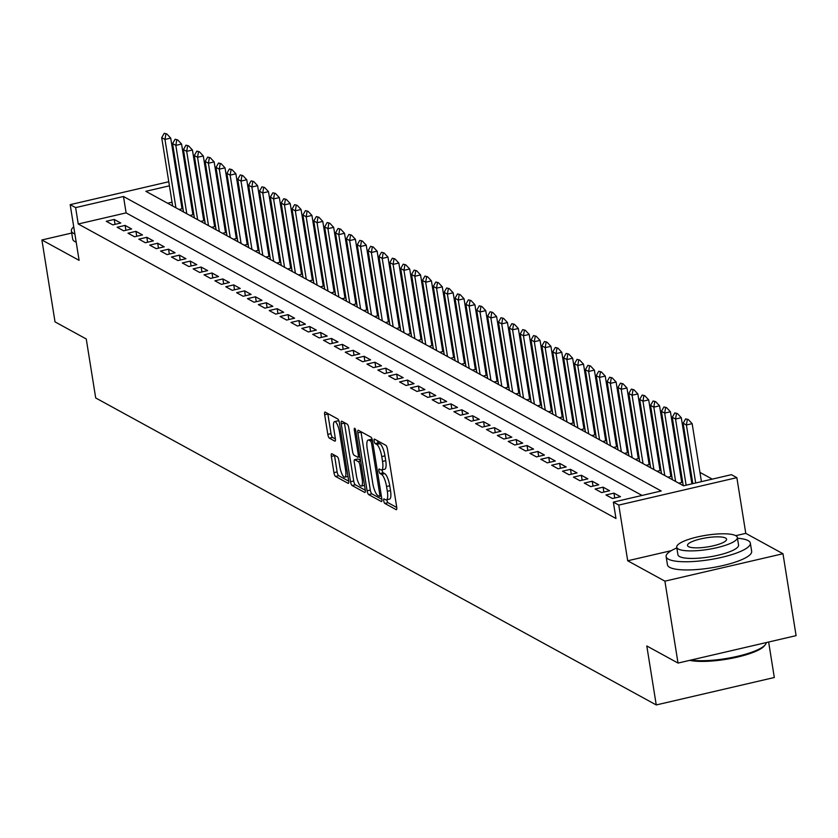 <?xml version="1.0" encoding="UTF-8"?>
<svg xmlns="http://www.w3.org/2000/svg" width="838" height="838" viewBox="0 0 838 838"><rect width="100%" height="100%" fill="white"/><g stroke="black" fill="none" stroke-linecap="round" stroke-linejoin="round"><path stroke-width="1.26" d="M383.71 500.778A2.346 0.649 -103.1 0 0 384.82 503.439L396.144 509.64A3.352 0.932 -103.1 0 0 396.384 509.682A3.352 0.932 -103.1 0 0 396.699 507.011L387.428 449.116A3.352 0.932 -103.1 0 0 385.847 445.324L374.513 439.112A2.346 0.649 -103.1 0 0 374.345 439.081A2.346 0.649 -103.1 0 0 374.125 440.956A2.346 0.649 -103.1 0 0 375.235 443.616L376.702 444.423A10.716 2.985 -103.1 0 1 381.761 456.584L382.537 461.403A10.716 2.985 -103.1 0 1 381.552 469.971A10.716 2.985 -103.1 0 1 380.777 469.825L379.31 469.029A2.346 0.649 -103.1 0 0 379.132 468.997A2.346 0.649 -103.1 0 0 378.923 470.872A2.346 0.649 -103.1 0 0 380.023 473.522L381.489 474.329A10.716 2.985 -103.1 0 1 386.548 486.49L387.324 491.319A10.716 2.985 -103.1 0 1 386.339 499.888A10.716 2.985 -103.1 0 1 385.564 499.741L384.097 498.935A2.346 0.649 -103.1 0 0 383.93 498.903A2.346 0.649 -103.1 0 0 383.71 500.778M386.863 499.762A2.346 0.649 -103.1 0 0 386.905 500.035A2.346 0.649 -103.1 0 0 388.004 502.695L396.762 507.493M377.414 440.704A2.346 0.649 -103.1 0 0 378.43 442.873L379.897 443.679L376.702 444.423M382.076 469.856A2.346 0.649 -103.1 0 0 382.107 470.128A2.346 0.649 -103.1 0 0 383.217 472.789L384.684 473.585L381.489 474.329M331.9 453.767A3.352 0.932 -103.1 0 0 331.649 453.725A3.352 0.932 -103.1 0 0 331.345 456.406L333.943 472.642A3.352 0.932 -103.1 0 0 335.525 476.445L348.105 483.337A3.352 0.932 -103.1 0 0 348.357 483.379A3.352 0.932 -103.1 0 0 348.66 480.698L339.39 422.813A3.352 0.932 -103.1 0 0 337.808 419.01L325.228 412.118A3.352 0.932 -103.1 0 0 324.987 412.076A3.352 0.932 -103.1 0 0 324.673 414.758L327.815 434.367A3.352 0.932 -103.1 0 0 329.397 438.169L334.781 441.123A3.352 0.932 -103.1 0 0 335.022 441.165A3.352 0.932 -103.1 0 0 335.336 438.494L333.775 428.763A8.956 2.504 -103.1 0 1 334.603 421.598A8.956 2.504 -103.1 0 1 339.484 431.884L345.581 469.992A8.956 2.504 -103.1 0 1 344.764 477.157A8.956 2.504 -103.1 0 1 339.882 466.871L338.866 460.523A3.352 0.932 -103.1 0 0 337.285 456.72L331.9 453.767M642.055 495.436L126.109 212.883L78.238 223.997L75.619 207.615L70.183 204.65L168.773 181.741M678.026 663.068L664.911 581.163L782.975 553.729L796.1 635.644L678.026 663.068L646.8 645.962L656.248 704.947L95.7 397.956L86.251 338.981L55.025 321.876L41.9 239.972L79.107 260.346L70.183 204.65M671.29 550.66L627.704 560.779L664.911 581.163M627.704 560.779L618.779 505.084L613.353 502.109L661.213 490.984L123.479 196.501L75.619 207.615M78.238 223.997L615.972 518.492L613.353 502.109M367.107 490.806A3.352 0.932 -103.1 0 0 368.689 494.609L381.269 501.491A3.352 0.932 -103.1 0 0 381.51 501.543A3.352 0.932 -103.1 0 0 381.824 498.861L372.554 440.977A3.352 0.932 -103.1 0 0 370.972 437.174L358.392 430.282A3.352 0.932 -103.1 0 0 358.14 430.24A3.352 0.932 -103.1 0 0 357.836 432.911L367.107 490.806L370.302 490.062A3.352 0.932 -103.1 0 0 371.883 493.865L381.887 499.343M364.687 492.419L352.107 485.527A3.352 0.932 -103.1 0 1 350.525 481.724L341.255 423.839A3.352 0.932 -103.1 0 1 341.558 421.158A3.352 0.932 -103.1 0 1 341.81 421.2L347.194 424.154A3.352 0.932 -103.1 0 1 348.776 427.956L352.536 451.431A3.352 0.932 -103.1 0 0 354.118 455.233L357.69 457.181A3.352 0.932 -103.1 0 0 357.931 457.234A3.352 0.932 -103.1 0 0 358.235 454.552L354.327 430.114A2.346 0.649 -103.1 0 1 354.537 428.239A2.346 0.649 -103.1 0 1 355.815 430.931L365.242 489.78A3.352 0.932 -103.1 0 1 364.939 492.461A3.352 0.932 -103.1 0 1 364.687 492.419L365.127 492.315M71.722 233.037L41.9 239.972M182.757 207.196L181.678 206.609M193.62 213.145L192.551 212.559M204.482 219.095L203.414 218.509M215.345 225.045L214.277 224.458M226.208 230.995L225.139 230.398M237.07 236.945L236.002 236.347M247.933 242.884L246.864 242.297M258.795 248.834L257.727 248.247M269.658 254.783L268.589 254.197M280.531 260.733L279.452 260.147M291.394 266.683L290.315 266.096M302.256 272.633L301.177 272.046M313.119 278.583L312.04 277.996M323.981 284.532L322.902 283.946M334.844 290.482L333.765 289.896M345.706 296.432L344.628 295.845M356.569 302.382L355.501 301.795M367.432 308.332L366.363 307.745M378.294 314.281L377.226 313.695M389.157 320.231L388.088 319.645M400.019 326.181L398.951 325.594M410.882 332.131L409.813 331.544M421.744 338.081L420.676 337.494M432.618 344.03L431.539 343.444M443.48 349.98L442.401 349.383M454.343 355.93L453.264 355.333M465.205 361.88L464.126 361.283M476.068 367.819L474.989 367.233M486.93 373.769L485.851 373.182M497.793 379.719L496.714 379.132M508.656 385.669L507.577 385.082M519.518 391.618L518.45 391.032M530.381 397.568L529.312 396.982M541.243 403.518L540.175 402.931M552.106 409.468L551.037 408.881M562.968 415.418L561.9 414.831M573.831 421.367L572.763 420.781M584.694 427.317L583.625 426.731M595.567 433.267L594.488 432.68M606.429 439.217L605.35 438.63M617.292 445.167L616.213 444.58M628.154 451.116L627.075 450.53M639.017 457.066L637.938 456.48M649.879 463.016L648.801 462.429M660.742 468.966L659.663 468.369M671.605 474.916L670.526 474.318M682.467 480.865L681.399 480.268M625.305 499.333L617.323 501.187M605.979 494.975L612.494 498.537L620.476 496.683L613.95 493.121L605.979 494.975M595.116 489.025L601.632 492.587L609.603 490.743L603.088 487.171L595.116 489.025M584.254 483.076L590.769 486.637L598.741 484.793L592.225 481.222L584.254 483.076M573.391 477.126L579.906 480.698L587.878 478.844L581.363 475.272L573.391 477.126M562.518 471.176L569.044 474.748L577.015 472.894L570.5 469.322L562.518 471.176M551.655 465.226L558.181 468.798L566.153 466.944L559.637 463.372L551.655 465.226M540.793 459.276L547.319 462.848L555.29 460.994L548.775 457.422L540.793 459.276M529.93 453.327L536.446 456.899L544.428 455.044L537.912 451.473L529.93 453.327M519.068 447.377L525.583 450.949L533.565 449.095L527.05 445.523L519.068 447.377M508.205 441.427L514.721 444.999L522.703 443.145L516.187 439.573L508.205 441.427M497.343 435.477L503.858 439.049L511.84 437.195L505.324 433.623L497.343 435.477M486.48 429.527L492.995 433.099L500.977 431.245L494.462 427.673L486.48 429.527M475.617 423.578L482.133 427.15L490.115 425.295L483.599 421.724L475.617 423.578M464.755 417.628L471.27 421.2L479.252 419.346L472.726 415.774L464.755 417.628M453.892 411.678L460.408 415.25L468.39 413.396L461.864 409.824L453.892 411.678M443.03 405.728L449.545 409.3L457.527 407.446L451.001 403.874L443.03 405.728M432.167 399.778L438.683 403.35L446.654 401.496L440.139 397.924L432.167 399.778M421.305 393.829L427.82 397.401L435.791 395.546L429.276 391.985L421.305 393.829M410.442 387.889L416.957 391.451L424.929 389.597L418.413 386.035L410.442 387.889M399.569 381.939L406.095 385.501L414.066 383.647L407.551 380.085L399.569 381.939M388.706 375.99L395.232 379.551L403.204 377.697L396.688 374.136L388.706 375.99M377.844 370.04L384.37 373.601L392.341 371.747L385.826 368.186L377.844 370.04M366.981 364.09L373.497 367.652L381.479 365.808L374.963 362.236L366.981 364.09M356.119 358.14L362.634 361.712L370.616 359.858L364.101 356.286L356.119 358.14M345.256 352.19L351.771 355.762L359.753 353.908L353.238 350.336L345.256 352.19M334.393 346.241L340.909 349.813L348.891 347.959L342.375 344.387L334.393 346.241M323.531 340.291L330.046 343.863L338.028 342.009L331.513 338.437L323.531 340.291M312.668 334.341L319.184 337.913L327.166 336.059L320.64 332.487L312.668 334.341M301.806 328.391L308.321 331.963L316.303 330.109L309.777 326.537L301.806 328.391M290.943 322.441L297.459 326.013L305.441 324.159L298.915 320.587L290.943 322.441M280.081 316.492L286.596 320.064L294.578 318.21L288.052 314.638L280.081 316.492M269.218 310.542L275.733 314.114L283.705 312.26L277.189 308.688L269.218 310.542M258.355 304.592L264.871 308.164L272.842 306.31L266.327 302.738L258.355 304.592M247.482 298.642L254.008 302.214L261.98 300.36L255.464 296.788L247.482 298.642M236.62 292.692L243.146 296.264L251.117 294.41L244.602 290.838L236.62 292.692M225.757 286.743L232.283 290.315L240.255 288.461L233.739 284.889L225.757 286.743M214.895 280.793L221.421 284.365L229.392 282.511L222.877 278.939L214.895 280.793M204.032 274.843L210.548 278.415L218.529 276.561L212.014 272.999L204.032 274.843M193.169 268.893L199.685 272.465L207.667 270.611L201.151 267.05L193.169 268.893M182.307 262.954L188.822 266.515L196.804 264.661L190.289 261.1L182.307 262.954M171.444 257.004L177.96 260.566L185.942 258.712L179.426 255.15L171.444 257.004M160.582 251.054L167.097 254.616L175.079 252.762L168.564 249.2L160.582 251.054M149.719 245.105L156.235 248.666L164.217 246.822L157.691 243.25L149.719 245.105M138.857 239.155L145.372 242.727L153.354 240.873L146.828 237.301L138.857 239.155M127.994 233.205L134.509 236.777L142.491 234.923L135.966 231.351L127.994 233.205M117.131 227.255L123.647 230.827L131.629 228.973L125.103 225.401L117.131 227.255M120.756 223.023L114.24 219.451L106.269 221.305L112.784 224.877L120.756 223.023M712.258 479.127L699.95 472.391M690.166 467.028L689.087 466.441M679.304 461.078L678.225 460.491M668.441 455.128L667.362 454.542M657.568 449.178L656.5 448.592M646.706 443.229L645.637 442.642M635.843 437.279L634.775 436.692M624.98 431.329L623.912 430.742M614.118 425.379L613.049 424.793M603.255 419.44L602.187 418.843M592.393 413.49L591.324 412.893M581.53 407.54L580.451 406.954M570.668 401.591L569.589 401.004M559.805 395.641L558.726 395.054M548.942 389.691L547.863 389.104M538.08 383.741L537.001 383.155M527.217 377.791L526.138 377.205M516.355 371.842L515.276 371.255M505.492 365.892L504.413 365.305M494.619 359.942L493.551 359.355M483.756 353.992L482.688 353.406M472.894 348.042L471.825 347.456M462.031 342.093L460.963 341.506M451.169 336.143L450.1 335.556M440.306 330.193L439.238 329.606M429.444 324.243L428.375 323.657M418.581 318.293L417.502 317.707M407.718 312.344L406.639 311.757M396.856 306.394L395.777 305.807M385.993 300.454L384.914 299.857M375.131 294.505L374.052 293.908M364.268 288.555L363.189 287.958M353.406 282.605L352.327 282.018M342.543 276.655L341.464 276.069M331.67 270.705L330.601 270.119M320.807 264.756L319.739 264.169M309.945 258.806L308.876 258.219M299.082 252.856L298.014 252.269M288.22 246.906L287.151 246.32M277.357 240.956L276.289 240.37M266.494 235.007L265.426 234.42M255.632 229.057L254.553 228.47M244.769 223.107L243.69 222.52M233.907 217.157L232.828 216.571M223.044 211.207L221.965 210.621M212.182 205.258L211.103 204.671M201.319 199.308L200.24 198.721M191.158 197.768L190.216 197.988M181.605 199.989L180.662 200.209M172.052 202.209L167.61 203.236M682.687 482.238L678.728 483.149M671.825 476.288L667.865 477.21M660.962 470.338L656.992 471.26M650.099 464.388L646.129 465.31M639.237 458.438L635.267 459.36M628.374 452.489L624.404 453.41M617.512 446.539L613.542 447.461M606.649 440.589L602.679 441.511M595.787 434.639L591.817 435.561M584.914 428.689L580.954 429.611M574.051 422.74L570.091 423.661M563.188 416.79L559.229 417.712M552.326 410.84L548.366 411.762M541.463 404.89L537.504 405.812M530.601 398.94L526.641 399.862M519.738 392.991L515.779 393.912M508.876 387.041L504.916 387.963M498.013 381.091L494.043 382.013M487.15 375.141L483.18 376.063M476.288 369.202L472.318 370.113M465.425 363.252L461.455 364.163M454.563 357.302L450.593 358.224M443.7 351.352L439.73 352.274M432.827 345.403L428.867 346.324M421.964 339.453L418.005 340.375M411.102 333.503L407.142 334.425M400.239 327.553L396.28 328.475M389.377 321.603L385.417 322.525M378.514 315.654L374.555 316.575M367.652 309.704L363.692 310.626M356.789 303.754L352.829 304.676M345.926 297.804L341.967 298.726M335.064 291.854L331.094 292.776M324.201 285.905L320.231 286.826M313.339 279.955L309.369 280.877M302.476 274.005L298.506 274.927M291.614 268.055L287.644 268.977M280.751 262.105L276.781 263.027M269.878 256.156L265.918 257.077M259.015 250.206L255.056 251.128M248.153 244.267L244.193 245.178M237.29 238.317L233.331 239.239M226.428 232.367L222.468 233.289M215.565 226.417L211.605 227.339M204.702 220.467L200.743 221.389M193.84 214.518L189.88 215.439M182.977 208.568L179.007 209.49M656.248 704.947L774.312 677.513L768.635 642.023M169.423 185.827L145.822 191.305L683.557 485.799L731.417 474.675L736.853 477.65L618.779 505.084M782.975 553.729L745.778 533.356L736.853 477.65M177.384 179.741L178.326 179.521M186.937 177.52L187.88 177.3M188.529 181.385L187.586 181.605M178.976 183.606L178.033 183.826M126.109 212.883L123.479 196.501M613.95 493.121L614.736 498.023M603.088 487.171L603.873 492.074M592.225 481.222L593.011 486.124M581.363 475.272L582.148 480.174M570.5 469.322L571.286 474.224M559.637 463.372L560.423 468.274M548.775 457.422L549.56 462.325M537.912 451.473L538.698 456.375M527.05 445.523L527.835 450.425M516.187 439.573L516.973 444.475M505.324 433.623L506.11 438.525M494.462 427.673L495.248 432.576M483.599 421.724L484.374 426.626M472.726 415.774L473.512 420.676M461.864 409.824L462.649 414.726M451.001 403.874L451.787 408.776M440.139 397.924L440.924 402.827M429.276 391.985L430.062 396.877M418.413 386.035L419.199 390.927M407.551 380.085L408.336 384.988M396.688 374.136L397.474 379.038M385.826 368.186L386.611 373.088M374.963 362.236L375.749 367.138M364.101 356.286L364.886 361.188M353.238 350.336L354.024 355.239M342.375 344.387L343.161 349.289M331.513 338.437L332.298 343.339M320.64 332.487L321.425 337.389M309.777 326.537L310.563 331.439M298.915 320.587L299.7 325.49M288.052 314.638L288.838 319.54M277.189 308.688L277.975 313.59M266.327 302.738L267.113 307.64M255.464 296.788L256.25 301.69M244.602 290.838L245.387 295.741M233.739 284.889L234.525 289.791M222.877 278.939L223.662 283.841M212.014 272.999L212.8 277.891M201.151 267.05L201.937 271.941M190.289 261.1L191.074 266.002M179.426 255.15L180.212 260.052M168.564 249.2L169.339 254.103M157.691 243.25L158.476 248.153M146.828 237.301L147.614 242.203M135.966 231.351L136.751 236.253M125.103 225.401L125.889 230.303M114.24 219.451L115.026 224.354M745.778 533.356L735.764 535.681A30.702 7.133 -9.1 0 0 701.532 536.079A30.702 7.133 -9.1 0 0 676.727 547.204A30.702 7.133 -9.1 0 0 678.319 549.016A30.702 7.133 -9.1 0 0 712.551 548.607A30.702 7.133 -9.1 0 0 737.356 537.493A30.702 7.133 -9.1 0 0 735.764 535.671M386.339 499.888L389.534 499.144A10.716 2.985 -103.1 0 0 390.518 490.576L387.324 491.319M384.684 473.585A10.716 2.985 -103.1 0 1 389.743 485.747L390.518 490.576M381.552 469.971L384.736 469.228A10.716 2.985 -103.1 0 0 385.731 460.659L382.537 461.403M379.897 443.679A10.716 2.985 -103.1 0 1 384.956 455.841L385.731 460.659M360.958 431.696A3.352 0.932 -103.1 0 0 361.031 432.178L370.302 490.062M379.373 496.347A2.346 0.649 -103.1 0 0 379.551 496.379A2.346 0.649 -103.1 0 0 379.761 494.504L371.622 443.69A2.346 0.649 -103.1 0 0 370.522 441.029L368.971 440.191A10.716 2.985 -103.1 0 0 368.196 440.044A10.716 2.985 -103.1 0 0 367.212 448.613L372.774 483.348A10.716 2.985 -103.1 0 0 377.833 495.499L379.373 496.347M368.196 440.044L371.391 439.301A10.716 2.985 -103.1 0 1 372.166 439.447L372.208 439.468M365.305 490.261L355.302 484.783L352.107 485.527M344.376 422.614A3.352 0.932 -103.1 0 0 344.449 423.096L353.72 480.981A3.352 0.932 -103.1 0 0 355.302 484.783M356.433 475.795A8.956 2.504 -103.1 0 0 361.314 486.082A8.956 2.504 -103.1 0 0 362.142 478.917L359.984 465.488A3.352 0.932 -103.1 0 0 358.413 461.686L354.841 459.727A3.352 0.932 -103.1 0 0 354.589 459.685A3.352 0.932 -103.1 0 0 354.285 462.367L356.433 475.795M361.314 486.082L364.509 485.338A8.956 2.504 -103.1 0 0 364.53 485.328M357.585 459.088A3.352 0.932 -103.1 0 1 357.784 458.941A3.352 0.932 -103.1 0 1 358.025 458.994L360.529 460.366M344.764 477.157L347.948 476.413A8.956 2.504 -103.1 0 0 347.969 476.413M339.107 421.545A8.956 2.504 -103.1 0 0 337.787 420.854L334.603 421.598M327.794 413.532A3.352 0.932 -103.1 0 0 327.868 414.014L331.01 433.634A3.352 0.932 -103.1 0 0 332.592 437.426L335.399 438.965M334.467 455.181A3.352 0.932 -103.1 0 0 334.54 455.663L337.138 471.899A3.352 0.932 -103.1 0 0 338.72 475.701L348.723 481.18M701.437 481.641L692.146 423.661L686.406 425.002L683.148 423.211L692.827 483.641M688.26 419.513L685.673 418.843L688.26 419.513L692.146 423.661M695.687 482.981L686.406 425.002L687.296 419.733M683.148 423.211L685.673 418.843M691.036 660.051A42.644 9.909 -9.1 0 0 733.805 657.118A42.644 9.909 -9.1 0 0 765.356 644.621L764.528 645.7A41.617 9.668 170.9 0 1 731.825 658.28A41.617 9.668 170.9 0 1 689.726 660.354M765.356 644.621A42.644 9.909 -9.1 0 0 766.225 642.578M676.842 547.947A42.644 9.909 -9.1 0 0 666.137 556.621A42.644 9.909 -9.1 0 0 668.357 559.145A42.644 9.909 -9.1 0 0 715.903 558.579A42.644 9.909 -9.1 0 0 750.356 543.139A42.644 9.909 -9.1 0 0 748.135 540.615A42.644 9.909 -9.1 0 0 737.482 538.237M666.137 556.621L667.457 564.812A42.644 9.909 -9.1 0 0 669.667 567.336A42.644 9.909 -9.1 0 0 717.213 566.771A42.644 9.909 -9.1 0 0 751.665 551.331L750.356 543.139M737.356 537.493L738.561 545.025A30.702 7.133 170.9 0 1 713.756 556.149A30.702 7.133 170.9 0 1 679.524 556.558A30.702 7.133 170.9 0 1 677.932 554.735L676.727 547.204M725.551 538.048A19.787 4.599 -9.1 0 0 703.491 538.31A19.787 4.599 -9.1 0 0 687.506 545.475A19.787 4.599 -9.1 0 0 688.532 546.648A19.787 4.599 -9.1 0 0 710.593 546.386A19.787 4.599 -9.1 0 0 726.577 539.211A19.787 4.599 -9.1 0 0 725.551 538.048M73.744 226.836A42.644 9.909 -9.1 0 0 71.377 230.9A42.644 9.909 -9.1 0 0 73.597 233.425A42.644 9.909 -9.1 0 0 74.886 234.022M71.377 230.9L72.686 239.092A42.644 9.909 -9.1 0 0 74.907 241.616A42.644 9.909 -9.1 0 0 76.206 242.213M691.884 483.861L681.284 417.712L675.543 419.052L672.286 417.261L683.232 485.621M677.397 413.563L674.81 412.893L677.397 413.563L681.284 417.712M686.133 485.202L675.543 419.052L676.434 413.794M672.286 417.261L674.81 412.893M681.744 482.458L670.421 411.762L664.681 413.103L661.423 411.311L672.369 479.671M666.535 407.614L663.947 406.943L666.535 407.614L670.421 411.762M675.627 481.462L664.681 413.103L665.571 407.844M661.423 411.311L663.947 406.943M670.882 476.508L659.558 405.822L653.818 407.153L650.55 405.372L661.507 473.721M655.672 401.664L653.085 400.993L655.672 401.664L659.558 405.822M664.764 475.513L653.818 407.153L654.708 401.894M650.55 405.372L653.085 400.993M660.019 470.558L648.696 399.873L642.956 401.203L639.687 399.422L650.644 467.772M644.81 395.714L642.222 395.044L644.81 395.714L648.696 399.873M653.902 469.563L642.956 401.203L643.846 395.945M639.687 399.422L642.222 395.044M649.157 464.608L637.833 393.923L632.082 395.253L628.825 393.472L639.782 461.822M633.937 389.764L631.349 389.104L633.937 389.764L637.833 393.923M643.039 463.613L632.082 395.253L632.983 389.995M628.825 393.472L631.349 389.104M638.294 458.658L626.971 387.973L621.22 389.303L617.962 387.523L628.919 455.872M623.074 383.825L620.487 383.155L623.074 383.825L626.971 387.973M632.177 457.663L621.22 389.303L622.121 384.045M617.962 387.523L620.487 383.155M627.432 452.709L616.108 382.023L610.357 383.354L607.1 381.573L618.046 449.922M612.211 377.875L609.624 377.205L612.211 377.875L616.108 382.023M621.314 451.713L610.357 383.354L611.258 378.095M607.1 381.573L609.624 377.205M616.559 446.759L605.245 376.073L599.495 377.404L596.237 375.623L607.183 443.972M601.349 371.925L598.761 371.255L601.349 371.925L605.245 376.073M610.452 445.764L599.495 377.404L600.396 372.145M596.237 375.623L598.761 371.255M605.696 440.809L594.383 370.124L588.632 371.454L585.374 369.673L596.321 438.033M590.486 365.976L587.899 365.305L590.486 365.976L594.383 370.124M599.579 439.814L588.632 371.454L589.533 366.196M585.374 369.673L587.899 365.305M594.833 434.859L583.51 364.174L577.77 365.504L574.512 363.723L585.458 432.083M579.624 360.026L577.036 359.355L579.624 360.026L583.51 364.174M588.716 433.864L577.77 365.504L578.67 360.246M574.512 363.723L577.036 359.355M583.971 428.909L572.647 358.224L566.907 359.554L563.649 357.774L574.596 426.133M568.761 354.076L566.174 353.406L568.761 354.076L572.647 358.224M577.853 427.914L566.907 359.554L567.808 354.296M563.649 357.774L566.174 353.406M573.108 422.96L561.785 352.274L556.044 353.605L552.787 351.824L563.733 420.184M557.899 348.126L555.311 347.456L557.899 348.126L561.785 352.274M566.991 421.964L556.044 353.605L556.945 348.346M552.787 351.824L555.311 347.456M562.246 417.01L550.922 346.324L545.182 347.655L541.924 345.874L552.87 414.234M547.036 342.176L544.449 341.506L547.036 342.176L550.922 346.324M556.128 416.015L545.182 347.655L546.083 342.396M541.924 345.874L544.449 341.506M551.383 411.06L540.06 340.375L534.319 341.705L531.062 339.924L542.008 408.284M536.173 336.227L533.586 335.556L536.173 336.227L540.06 340.375M545.266 410.065L534.319 341.705L535.21 336.447M531.062 339.924L533.586 335.556M540.52 405.11L529.197 334.425L523.457 335.755L520.199 333.974L531.145 402.334M525.311 330.277L522.723 329.606L525.311 330.277L529.197 334.425M534.403 404.115L523.457 335.755L524.347 330.497M520.199 333.974L522.723 329.606M529.658 399.16L518.334 328.475L512.594 329.816L509.336 328.025L520.283 396.384M514.448 324.327L511.861 323.657L514.448 324.327L518.334 328.475M523.541 398.165L512.594 329.816L513.485 324.547M509.336 328.025L511.861 323.657M518.795 393.211L507.472 322.525L501.732 323.866L498.474 322.075L509.42 390.435M503.586 318.377L500.998 317.707L503.586 318.377L507.472 322.525M512.678 392.215L501.732 323.866L502.622 318.597M498.474 322.075L500.998 317.707M507.933 387.261L496.609 316.575L490.869 317.916L487.601 316.125L498.558 384.485M492.723 312.427L490.136 311.757L492.723 312.427L496.609 316.575M501.815 386.266L490.869 317.916L491.759 312.647M487.601 316.125L490.136 311.757M497.07 381.311L485.747 310.626L480.006 311.966L476.738 310.175L487.695 378.535M481.85 306.478L479.273 305.807L481.85 306.478L485.747 310.626M490.953 380.316L480.006 311.966L480.897 306.698M476.738 310.175L479.273 305.807M486.208 375.361L474.884 304.676L469.133 306.017L465.876 304.225L476.832 372.585M470.987 300.528L468.4 299.857L470.987 300.528L474.884 304.676M480.09 374.366L469.133 306.017L470.034 300.748M465.876 304.225L468.4 299.857M475.345 369.411L464.022 298.726L458.271 300.067L455.013 298.276L465.97 366.635M460.125 294.578L457.538 293.908L460.125 294.578L464.022 298.726M469.228 368.416L458.271 300.067L459.172 294.798M455.013 298.276L457.538 293.908M464.482 363.472L453.159 292.776L447.408 294.117L444.15 292.326L455.097 360.686M449.262 288.628L446.675 287.958L449.262 288.628L453.159 292.776M458.365 362.477L447.408 294.117L448.309 288.859M444.15 292.326L446.675 287.958M453.609 357.522L442.296 286.826L436.546 288.167L433.288 286.387L444.234 354.736M438.4 282.678L435.812 282.008L438.4 282.678L442.296 286.826M447.502 356.527L436.546 288.167L437.446 282.909M433.288 286.387L435.812 282.008M442.747 351.572L431.434 280.887L425.683 282.217L422.425 280.437L433.372 348.786M427.537 276.729L424.95 276.058L427.537 276.729L431.434 280.887M436.629 350.577L425.683 282.217L426.584 276.959M422.425 280.437L424.95 276.058M431.884 345.623L420.561 274.937L414.82 276.268L411.563 274.487L422.509 342.836M416.675 270.779L414.087 270.108L416.675 270.779L420.561 274.937M425.767 344.628L414.82 276.268L415.721 271.009M411.563 274.487L414.087 270.108M421.022 339.673L409.698 268.988L403.958 270.318L400.7 268.537L411.647 336.886M405.812 264.839L403.225 264.169L405.812 264.839L409.698 268.988M414.904 338.678L403.958 270.318L404.859 265.059M400.7 268.537L403.225 264.169M410.159 333.723L398.836 263.038L393.095 264.368L389.838 262.587L400.784 330.937M394.949 258.89L392.362 258.219L394.949 258.89L398.836 263.038M404.042 332.728L393.095 264.368L393.996 259.11M389.838 262.587L392.362 258.219M399.297 327.773L387.973 257.088L382.233 258.418L378.975 256.638L389.921 324.987M384.087 252.94L381.5 252.269L384.087 252.94L387.973 257.088M393.179 326.778L382.233 258.418L383.123 253.16M378.975 256.638L381.5 252.269M388.434 321.823L377.11 251.138L371.37 252.468L368.112 250.688L379.059 319.048M373.224 246.99L370.637 246.32L373.224 246.99L377.11 251.138M382.317 320.828L371.37 252.468L372.261 247.21M368.112 250.688L370.637 246.32M377.571 315.874L366.248 245.188L360.508 246.519L357.25 244.738L368.196 313.098M362.362 241.04L359.774 240.37L362.362 241.04L366.248 245.188M371.454 314.879L360.508 246.519L361.398 241.26M357.25 244.738L359.774 240.37M366.709 309.924L355.385 239.239L349.645 240.569L346.387 238.788L357.334 307.148M351.499 235.09L348.912 234.42L351.499 235.09L355.385 239.239M360.591 308.929L349.645 240.569L350.535 235.31M346.387 238.788L348.912 234.42M355.846 303.974L344.523 233.289L338.782 234.619L335.525 232.838L346.471 301.198M340.637 229.141L338.049 228.47L340.637 229.141L344.523 233.289M349.729 302.979L338.782 234.619L339.673 229.361M335.525 232.838L338.049 228.47M344.984 298.024L333.66 227.339L327.92 228.669L324.652 226.889L335.609 295.248M329.774 223.191L327.187 222.52L329.774 223.191L333.66 227.339M338.866 297.029L327.92 228.669L328.81 223.411M324.652 226.889L327.187 222.52M334.121 292.074L322.798 221.389L317.057 222.719L313.789 220.939L324.746 289.299M318.901 217.241L316.324 216.571L318.901 217.241L322.798 221.389M328.004 291.079L317.057 222.719L317.948 217.461M313.789 220.939L316.324 216.571M323.259 286.125L311.935 215.439L306.184 216.77L302.927 214.989L313.883 283.349M308.038 211.291L305.451 210.621L308.038 211.291L311.935 215.439M317.141 285.13L306.184 216.77L307.085 211.511M302.927 214.989L305.451 210.621M312.396 280.175L301.072 209.49L295.322 210.83L292.064 209.039L303.021 277.399M297.176 205.341L294.588 204.671L297.176 205.341L301.072 209.49M306.279 279.18L295.322 210.83L296.223 205.561M292.064 209.039L294.588 204.671M301.533 274.225L290.21 203.54L284.459 204.881L281.201 203.089L292.148 271.449M286.313 199.392L283.726 198.721L286.313 199.392L290.21 203.54M295.416 273.23L284.459 204.881L285.36 199.612M281.201 203.089L283.726 198.721M290.66 268.275L279.347 197.59L273.597 198.931L270.339 197.139L281.285 265.499M275.451 193.442L272.863 192.771L275.451 193.442L279.347 197.59M284.543 267.28L273.597 198.931L274.497 193.662M270.339 197.139L272.863 192.771M279.798 262.325L268.485 191.64L262.734 192.981L259.476 191.19L270.423 259.55M264.588 187.492L262.001 186.822L264.588 187.492L268.485 191.64M273.68 261.33L262.734 192.981L263.635 187.712M259.476 191.19L262.001 186.822M268.935 256.376L257.612 185.69L251.871 187.031L248.614 185.24L259.56 253.6M253.725 181.542L251.138 180.872L253.725 181.542L257.612 185.69M262.818 255.381L251.871 187.031L252.772 181.762M248.614 185.24L251.138 180.872M258.073 250.426L246.749 179.741L241.009 181.081L237.751 179.29L248.697 247.65M242.863 175.592L240.276 174.922L242.863 175.592L246.749 179.741M251.955 249.431L241.009 181.081L241.91 175.812M237.751 179.29L240.276 174.922M247.21 244.476L235.887 173.791L230.146 175.132L226.889 173.34L237.835 241.7M232 169.643L229.413 168.972L232 169.643L235.887 173.791M241.093 243.491L230.146 175.132L231.047 169.873M226.889 173.34L229.413 168.972M236.347 238.537L225.024 167.841L219.284 169.182L216.026 167.391L226.972 235.75M221.138 163.693L218.55 163.022L221.138 163.693L225.024 167.841M230.23 237.542L219.284 169.182L220.174 163.923M216.026 167.391L218.55 163.022M225.485 232.587L214.161 161.902L208.421 163.232L205.163 161.451L216.11 229.801M210.275 157.743L207.688 157.073L210.275 157.743L214.161 161.902M219.367 231.592L208.421 163.232L209.311 157.973M205.163 161.451L207.688 157.073M214.622 226.637L203.299 155.952L197.559 157.282L194.301 155.501L205.247 223.851M199.413 151.793L196.825 151.123L199.413 151.793L203.299 155.952M208.505 225.642L197.559 157.282L198.449 152.024M194.301 155.501L196.825 151.123M203.76 220.687L192.436 150.002L186.696 151.332L183.438 149.552L194.385 217.901M188.55 145.843L185.963 145.184L188.55 145.843L192.436 150.002M197.642 219.692L186.696 151.332L187.586 146.074M183.438 149.552L185.963 145.184M192.897 214.738L181.574 144.052L175.833 145.383L172.576 143.602L183.522 211.951M177.687 139.904L175.1 139.234L177.687 139.904L181.574 144.052M186.78 213.742L175.833 145.383L176.724 140.124M172.576 143.602L175.1 139.234M182.035 208.788L170.711 138.102L164.971 139.433L161.703 137.652L172.659 206.001M166.825 133.954L164.238 133.284L166.825 133.954L170.711 138.102M175.917 207.793L164.971 139.433L165.861 134.174M161.703 137.652L164.238 133.284M388.004 502.695L384.82 503.439M378.43 442.873L375.235 443.616M383.217 472.789L380.023 473.522M389.743 485.747L386.548 486.49M384.956 455.841L381.761 456.584M361.031 432.178L357.836 432.911M371.883 493.865L368.689 494.609M381.342 495.897L379.687 496.274M381.081 494.2L379.761 494.504M372.941 443.386L371.622 443.69M372.481 440.579L370.522 441.029M372.166 439.447L368.971 440.191M353.72 480.981L350.525 481.724M344.449 423.096L341.255 423.839M359.942 456.658L358.13 457.087M359.554 454.248L358.235 454.552M355.563 429.821L354.327 430.114M363.451 478.613L362.142 478.917M361.304 465.184L359.984 465.488M360.654 461.162L358.413 461.686M358.025 458.994L354.841 459.727M346.901 469.689L345.581 469.992M340.794 431.58L339.484 431.884M332.592 437.426L329.397 438.169M331.01 433.634L327.815 434.367M327.868 414.014L324.673 414.758M338.72 475.701L335.525 476.445M337.138 471.899L333.943 472.642M334.54 455.663L331.345 456.406M381.363 495.96L379.551 496.379M359.952 456.762L357.931 457.234M357.784 458.941L354.589 459.685"/></g></svg>

